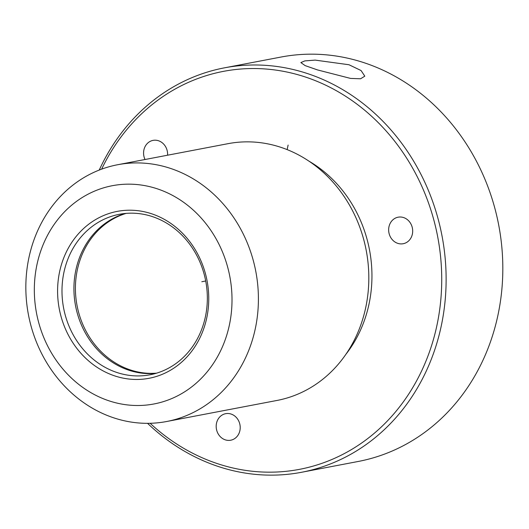 <?xml version="1.0" encoding="UTF-8"?>
<svg xmlns="http://www.w3.org/2000/svg" width="529" height="529" viewBox="0 0 529 529"><rect width="100%" height="100%" fill="white"/><g stroke="black" fill="none" stroke-linecap="round" stroke-linejoin="round"><path stroke-width="0.79" d="M99.234 170.067A205.86 182.267 79.2 0 1 126.629 126.431A205.86 182.267 79.2 0 1 224.395 67.851L281.091 57.033A205.86 182.267 79.2 0 1 478.064 164.347A205.86 182.267 79.2 0 1 456.024 402.886A205.86 182.267 79.2 0 1 358.259 461.46L301.563 472.278A205.86 182.267 79.2 0 1 147.558 423.332M224.395 67.851A205.86 182.267 79.2 0 1 421.368 175.165A205.86 182.267 79.2 0 1 399.329 413.704A205.86 182.267 79.2 0 1 301.563 472.278M315.178 60.114L348.988 64.75L361.076 70.549L364.798 76.169L360.593 78.781L350.542 78.411L317.545 69.934L305.14 65.616L300.869 62.581L304.876 60.888L315.178 60.114M101.641 169.148A202.594 179.377 79.2 0 1 127.304 128.997A202.594 179.377 79.2 0 1 381.826 126.299A202.594 179.377 79.2 0 1 395.672 411.707A202.594 179.377 79.2 0 1 150.137 423.299M239.782 423.96A13.509 11.962 79.2 0 1 230.73 440.221A13.509 11.962 79.2 0 1 216.612 429.945A13.509 11.962 79.2 0 1 225.665 413.685A13.509 11.962 79.2 0 1 239.782 423.96M308.943 161.147A124.17 109.939 79.2 0 1 345.814 354.41M392.108 220.586A13.509 11.962 79.2 0 1 398.132 217.188A13.509 11.962 79.2 0 1 411.198 224.508A13.509 11.962 79.2 0 1 409.228 240.325A13.509 11.962 79.2 0 1 403.197 243.724A13.509 11.962 79.2 0 1 390.131 236.397A13.509 11.962 79.2 0 1 392.108 220.586M145.019 159.507A13.509 11.962 79.2 0 1 153.06 140.377A13.509 11.962 79.2 0 1 158.621 140.787A13.509 11.962 79.2 0 1 167.581 155.202M117.63 164.737L228.039 143.67A130.703 115.725 79.2 0 1 353.101 211.805A130.703 115.725 79.2 0 1 339.102 363.258A130.703 115.725 79.2 0 1 277.031 400.446L166.622 421.514A130.703 115.725 79.2 0 1 41.56 353.379A130.703 115.725 79.2 0 1 55.552 201.926A130.703 115.725 79.2 0 1 117.63 164.737A130.703 115.725 79.2 0 1 242.692 232.872A130.703 115.725 79.2 0 1 228.693 384.325A130.703 115.725 79.2 0 1 166.622 421.514M206.76 372.35A111.097 98.368 79.2 0 1 67.183 373.831A111.097 98.368 79.2 0 1 59.585 217.313A111.097 98.368 79.2 0 1 199.162 215.839A111.097 98.368 79.2 0 1 206.76 372.35M76.903 235.557A84.957 75.224 79.2 0 1 183.636 234.426A84.957 75.224 79.2 0 1 189.442 354.113A84.957 75.224 79.2 0 1 82.709 355.243A84.957 75.224 79.2 0 1 76.903 235.557M188.774 351.547A81.691 72.328 79.2 0 1 149.978 374.79A81.691 72.328 79.2 0 1 71.812 332.205A81.691 72.328 79.2 0 1 80.56 237.547A81.691 72.328 79.2 0 1 119.356 214.305A81.691 72.328 79.2 0 1 197.515 256.889A81.691 72.328 79.2 0 1 188.774 351.547M155.89 373.368A81.691 72.328 79.2 0 1 82.266 326.862A81.691 72.328 79.2 0 1 92.496 235.273A81.691 72.328 79.2 0 1 125.373 213.452M156.624 373.15A81.691 72.328 79.2 0 1 83.582 326.188A81.691 72.328 79.2 0 1 93.983 234.988A81.691 72.328 79.2 0 1 126.133 213.385M287.148 149.614L288.113 145.065M205.708 280.992L201.807 281.739"/></g></svg>
